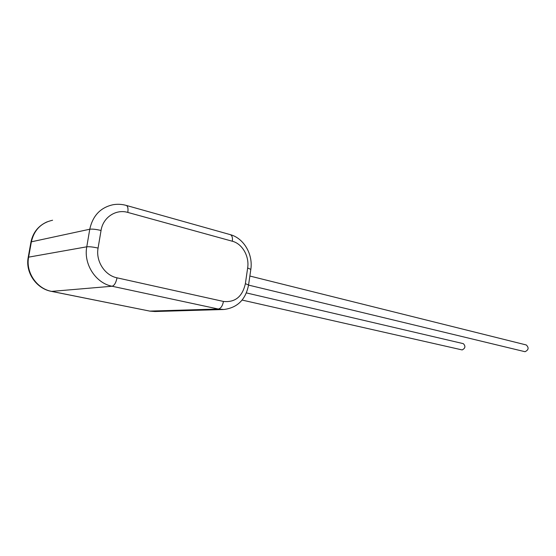 <?xml version="1.0" encoding="UTF-8"?>
<svg xmlns="http://www.w3.org/2000/svg" width="556" height="556" viewBox="0 0 556 556"><rect width="100%" height="100%" fill="white"/><g stroke="black" fill="none" stroke-linecap="round" stroke-linejoin="round"><path stroke-width="0.83" d="M242.117 300.073L462.175 349.932C465.365 348.251 465.747 346.152 463.315 343.65L246.384 292.915M526.129 344.928L526.275 344.963C529.062 347.708 528.638 349.96 525.01 351.712L248.567 285.103M245.37 283.685L248.574 284.957C245.689 299.601 237.447 307.781 223.839 309.497L218.306 309.025L112.076 286.243L51.652 291.386L149.759 311.103L218.306 309.025C220.815 308.504 222.532 305.981 223.456 301.449C235.105 302.61 242.409 296.689 245.37 283.685L247.649 267.992C249.526 256.455 242.395 243.792 232.359 241.241L127.81 212.427C115.982 208.841 103.006 217.326 101.046 230.476L98.078 248.08C95.59 261.174 104.848 275.456 117.024 277.826L223.456 301.449M51.451 291.379L149.759 311.103L154.929 311.513L223.276 309.518M101.046 230.476C96.118 229.315 92.352 228.898 89.766 229.232L31.372 241.818L28.62 257.15L86.771 246.808L89.766 229.232C92.769 215.679 100.504 207.52 112.986 204.74C117.455 203.962 121.903 204.191 126.323 205.435L126.177 205.393M28.62 257.15C25.555 272.343 36.849 288.8 51.652 291.386L51.291 291.351C36.376 288.647 25.235 272.496 28.189 257.498L28.62 257.15M117.024 277.826C115.989 282.761 114.341 285.569 112.076 286.243C95.882 283.226 83.414 264.246 86.771 246.808C89.356 246.551 93.123 246.975 98.078 248.08M52.584 220.239C41.179 222.796 34.111 229.989 31.372 241.818L30.927 242.221L28.224 257.289M247.649 267.992L250.825 269.368L248.546 285.124M232.359 241.241C232.755 237.669 232.088 235.466 230.344 234.653C243.952 238.309 253.168 254.495 250.825 269.368L250.798 269.556M127.81 212.427C128.332 208.549 127.838 206.22 126.323 205.435L230.17 234.604M526.275 344.963L249.859 276.033M30.969 241.985C33.026 232.387 38.461 225.646 47.267 221.781M149.522 311.089L154.929 311.513"/></g></svg>
